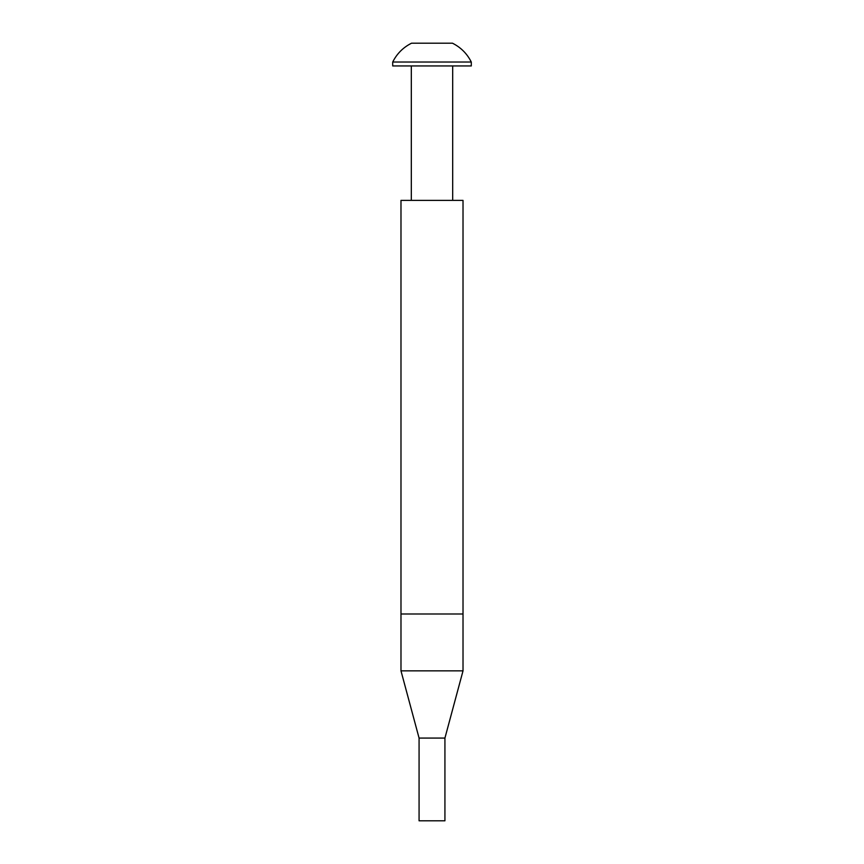 <?xml version="1.0" encoding="UTF-8"?>
<svg xmlns="http://www.w3.org/2000/svg" width="864" height="864" viewBox="0 0 864 864"><rect width="100%" height="100%" fill="white"/><g stroke="black" fill="none" stroke-linecap="round" stroke-linejoin="round"><path stroke-width="1.3" d="M432 613.991L463.018 613.991L463.018 200.372L400.982 200.372L400.982 613.991L432 613.991M432 670.864L463.018 670.864L463.018 613.991L400.982 613.991L400.982 670.864L432 670.864M444.928 738.072L444.928 820.8L419.072 820.8L419.072 738.072L444.928 738.072L463.018 670.864M411.523 43.2L452.477 43.2L411.523 43.2C403.186 47.401 396.911 53.676 392.71 62.024L392.71 65.945L471.29 65.945L471.29 62.024L392.71 62.024M419.072 738.072L400.982 670.864M411.318 200.372L411.318 65.945M452.682 200.372L452.682 65.945M452.477 43.2C460.814 47.401 467.089 53.676 471.29 62.024"/></g></svg>
